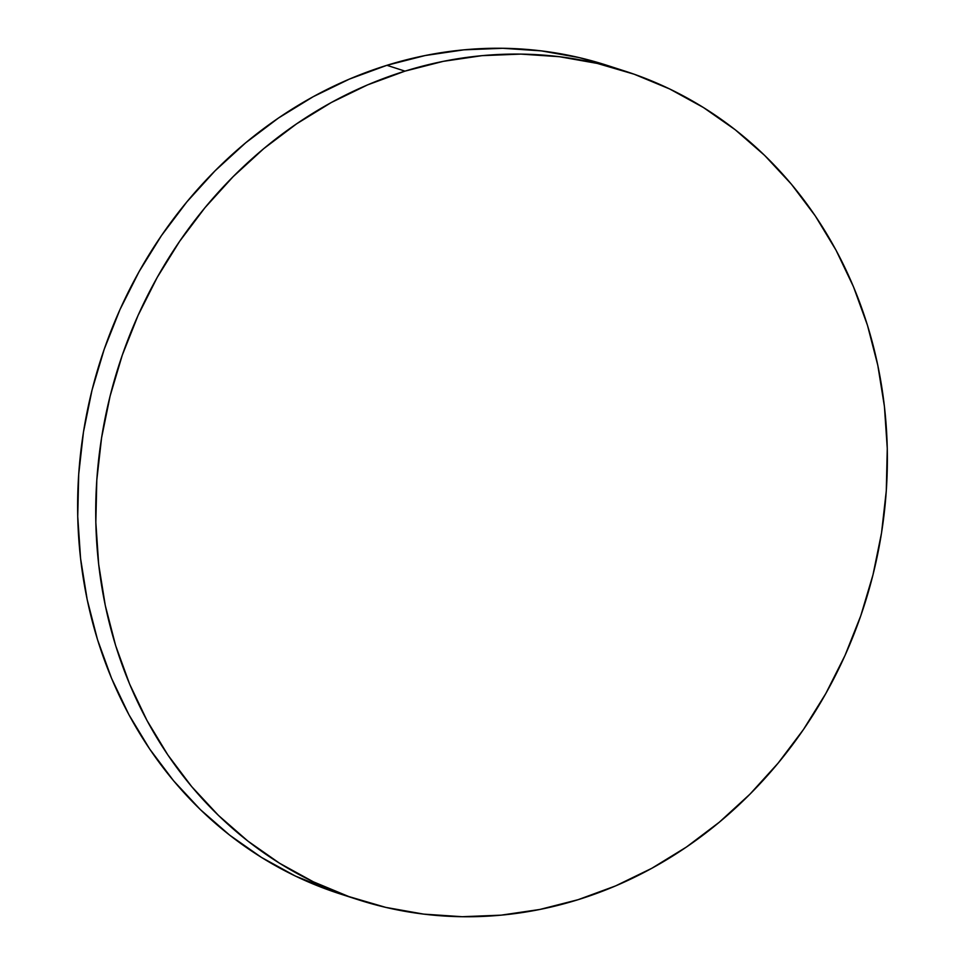 <?xml version="1.0" encoding="UTF-8"?>
<svg xmlns="http://www.w3.org/2000/svg" width="965" height="965" viewBox="0 0 965 965"><rect width="100%" height="100%" fill="white"/><g stroke="black" fill="none" stroke-linecap="round" stroke-linejoin="round"><path stroke-width="1.45" d="M624.789 71.06L606.696 65.234A435.251 391.537 107.8 0 0 386.905 65.306L404.998 71.133A435.251 391.537 -72.2 0 1 624.789 71.06A435.251 391.537 -72.2 0 1 886.63 485.286A435.251 391.537 -72.2 0 1 578.095 899.694A435.251 391.537 -72.2 0 1 358.305 899.766A435.251 391.537 -72.2 0 1 96.464 485.54A435.251 391.537 -72.2 0 1 404.998 71.133L386.905 65.306A435.251 391.537 107.8 0 0 78.37 479.714A435.251 391.537 107.8 0 0 340.211 893.94L358.305 899.766M404.998 71.133L367.556 84.896L331.309 102.519L296.605 123.834L263.771 148.622L233.144 176.655L204.99 207.668L179.611 241.359L157.223 277.389L138.067 315.434L122.302 355.108L110.107 396.036L101.578 437.833L96.802 480.075L95.837 522.379L98.671 564.32L105.294 605.513L115.631 645.537L129.6 684.028L147.054 720.602L167.814 754.907L191.697 786.62L218.476 815.437L247.872 841.07L279.621 863.277L313.42 881.841L348.92 896.594L385.795 907.389L423.695 914.12L462.247 916.714L501.076 915.158L539.821 909.464L578.095 899.694L615.537 885.93L651.785 868.307L686.501 846.993L719.323 822.192L749.962 794.159L778.104 763.146L803.495 729.468L825.871 693.425L845.038 655.392L860.792 615.718L872.999 574.778L881.528 532.994L886.292 490.739L887.269 448.435L884.423 406.494L877.8 365.313L867.463 325.277L853.494 286.798L836.052 250.225L815.28 215.919L791.397 184.194L764.63 155.389L735.221 129.756L703.473 107.549L669.686 88.973L634.174 74.221L597.299 63.425L559.398 56.706L520.847 54.1L482.018 55.656L443.273 61.35L404.998 71.133M607.021 65.343L579.205 57.611L541.305 50.88L502.753 48.286L463.924 49.842L425.179 55.536L386.905 65.306L349.463 79.07L313.215 96.693L278.499 118.007L245.677 142.808L215.038 170.841L186.896 201.854L161.505 235.532L139.129 271.575L119.962 309.608L104.208 349.282L92.001 390.222L83.473 432.006L78.708 474.261L77.731 516.565L80.578 558.506L87.2 599.687L97.537 639.723L111.506 678.202L128.948 714.775L149.72 749.081L173.603 780.806L200.37 809.611L229.779 835.244L261.527 857.451L295.314 876.027L340.561 894.06"/></g></svg>
